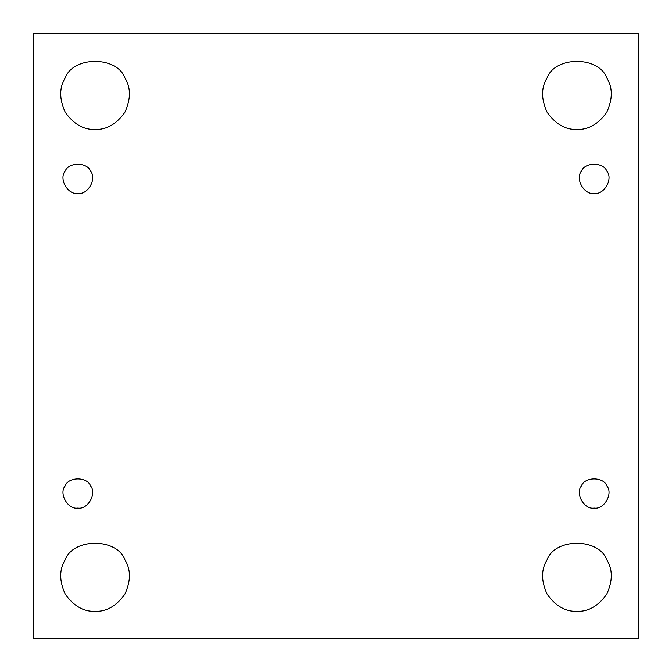 <?xml version="1.0" encoding="UTF-8"?>
<svg xmlns="http://www.w3.org/2000/svg" width="672" height="672" viewBox="0 0 672 672"><rect width="100%" height="100%" fill="white"/><g stroke="black" fill="none" stroke-linecap="round" stroke-linejoin="round"><path stroke-width="1.01" d="M77.851 508.099C87.696 509.872 97.087 493.609 90.628 485.974C87.242 476.557 68.468 476.557 65.075 485.974C58.624 493.609 68.006 509.872 77.851 508.099C68.006 509.872 58.624 493.609 65.075 485.974C68.468 476.557 87.242 476.557 90.628 485.974C97.087 493.609 87.696 509.872 77.851 508.099C87.696 509.872 97.087 493.609 90.628 485.974C87.242 476.557 68.468 476.557 65.075 485.974M95.063 611.352C106.546 611.73 116.483 605.993 124.874 594.149C130.939 580.961 130.939 569.486 124.874 559.726C116.962 537.768 73.164 537.768 65.251 559.726C59.186 569.486 59.186 580.961 65.251 594.149C73.643 605.993 83.58 611.73 95.063 611.352C83.58 611.73 73.643 605.993 65.251 594.149C59.186 580.961 59.186 569.486 65.251 559.726C73.164 537.768 116.962 537.768 124.874 559.726C130.939 569.486 130.939 580.961 124.874 594.149C116.483 605.993 106.546 611.73 95.063 611.352M576.937 611.352C588.42 611.73 598.357 605.993 606.749 594.149C612.814 580.961 612.814 569.486 606.749 559.726C598.836 537.768 555.038 537.768 547.126 559.726C541.061 569.486 541.061 580.961 547.126 594.149C555.517 605.993 565.454 611.73 576.937 611.352C565.454 611.73 555.517 605.993 547.126 594.149C541.061 580.961 541.061 569.486 547.126 559.726C555.038 537.768 598.836 537.768 606.749 559.726C612.814 569.486 612.814 580.961 606.749 594.149C598.357 605.993 588.42 611.73 576.937 611.352M594.149 508.099C603.994 509.872 613.376 493.609 606.925 485.974C603.532 476.557 584.758 476.557 581.372 485.974C574.913 493.609 584.304 509.872 594.149 508.099C584.304 509.872 574.913 493.609 581.372 485.974C584.758 476.557 603.532 476.557 606.925 485.974C613.376 493.609 603.994 509.872 594.149 508.099C603.994 509.872 613.376 493.609 606.925 485.974C603.532 476.557 584.758 476.557 581.372 485.974M594.149 193.402C603.994 195.174 613.376 178.92 606.925 171.276C603.532 161.868 584.758 161.868 581.372 171.276C574.913 178.92 584.304 195.174 594.149 193.402C584.304 195.174 574.913 178.92 581.372 171.276C584.758 161.868 603.532 161.868 606.925 171.276C613.376 178.92 603.994 195.174 594.149 193.402C603.994 195.174 613.376 178.92 606.925 171.276M576.937 129.486C588.42 129.856 598.357 124.118 606.749 112.274C612.814 99.086 612.814 87.612 606.749 77.851C598.836 55.894 555.038 55.894 547.126 77.851C541.061 87.612 541.061 99.086 547.126 112.274C555.517 124.118 565.454 129.856 576.937 129.486C565.454 129.856 555.517 124.118 547.126 112.274C541.061 99.086 541.061 87.612 547.126 77.851C555.038 55.894 598.836 55.894 606.749 77.851C612.814 87.612 612.814 99.086 606.749 112.274C598.357 124.118 588.42 129.856 576.937 129.486M95.063 129.486C106.546 129.856 116.483 124.118 124.874 112.274C130.939 99.086 130.939 87.612 124.874 77.851C116.962 55.894 73.164 55.894 65.251 77.851C59.186 87.612 59.186 99.086 65.251 112.274C73.643 124.118 83.58 129.856 95.063 129.486C83.58 129.856 73.643 124.118 65.251 112.274C59.186 99.086 59.186 87.612 65.251 77.851C73.164 55.894 116.962 55.894 124.874 77.851C130.939 87.612 130.939 99.086 124.874 112.274C116.483 124.118 106.546 129.856 95.063 129.486M77.851 193.402C87.696 195.174 97.087 178.92 90.628 171.276C87.242 161.868 68.468 161.868 65.075 171.276C58.624 178.92 68.006 195.174 77.851 193.402C68.006 195.174 58.624 178.92 65.075 171.276C68.468 161.868 87.242 161.868 90.628 171.276C97.087 178.92 87.696 195.174 77.851 193.402C87.696 195.174 97.087 178.92 90.628 171.276M33.6 33.6L638.4 33.6L33.6 33.6L33.6 638.4L33.6 33.6M638.4 638.4L33.6 638.4L638.4 638.4L638.4 33.6L638.4 638.4"/></g></svg>

